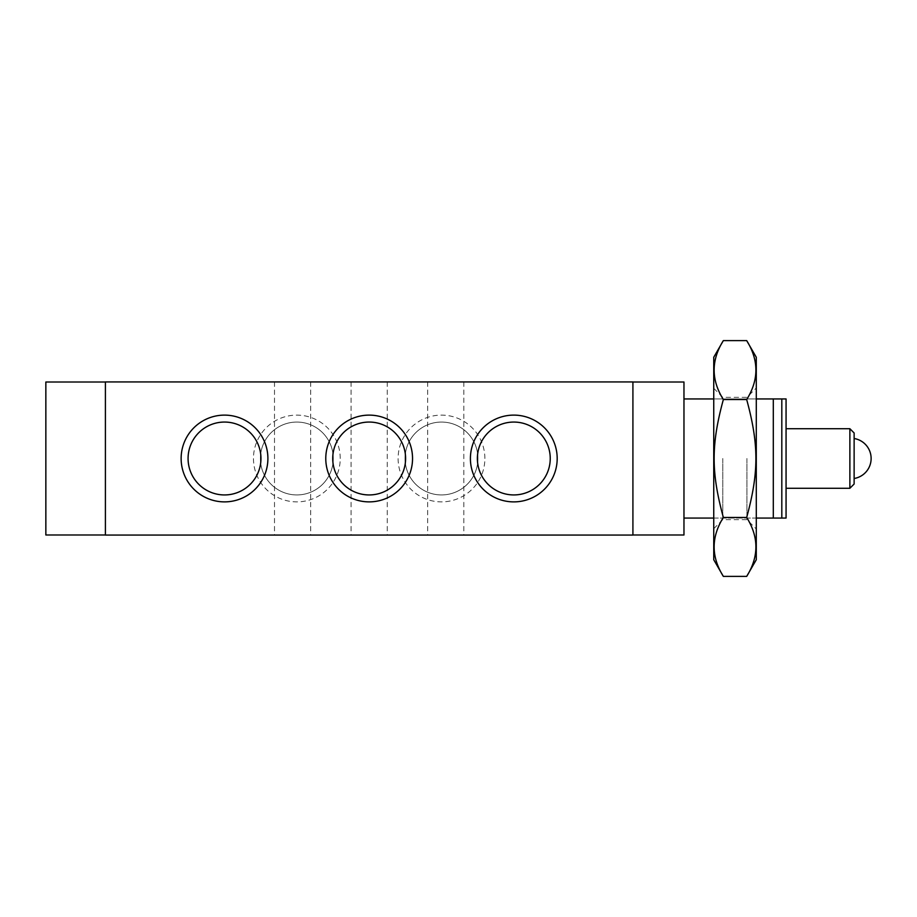 <?xml version="1.0" encoding="UTF-8"?>
<svg xmlns="http://www.w3.org/2000/svg" width="917" height="917" viewBox="0 0 917 917"><rect width="100%" height="100%" fill="white"/><g stroke="black" fill="none" stroke-linecap="round" stroke-linejoin="round"><path stroke-width="0.69" stroke-dasharray="4.58 3.44" d="M756.284 398.941L713.747 398.941M773.306 398.941L781.811 398.941L781.811 518.059L683.967 518.059L683.967 398.941L773.306 398.941L773.306 518.059M713.747 518.059L756.284 518.059M786.064 518.059L786.064 398.941M683.967 398.941L683.967 518.059M786.064 458.5L786.064 488.28L786.064 458.5M849.876 488.28L849.876 428.72M854.128 484.027L854.128 432.973M854.128 458.5L854.128 478.491L854.128 458.5M632.913 534.989L632.913 382.011L683.967 382.011L683.967 534.989L632.913 534.989L632.913 382.011M105.409 534.989L45.85 534.989L45.85 382.011L105.409 382.011L105.409 534.989L105.409 382.011M369.161 535.07L387.249 535.07L369.161 535.07M369.161 381.93L387.249 381.93L369.161 381.93M292.592 535.07L274.504 535.07L292.592 535.07M292.592 381.93L274.504 381.93L292.592 381.93M445.742 535.07L427.654 535.07L445.742 535.07M445.742 381.93L427.654 381.93L445.742 381.93M340.23 458.5A43.397 43.397 0 0 0 275.146 420.926A43.397 43.397 0 0 0 275.146 496.074A43.397 43.397 0 0 0 340.23 458.5M333.284 458.5A36.439 36.439 0 0 1 278.619 490.056A36.439 36.439 0 0 1 278.619 426.944A36.439 36.439 0 0 1 333.284 458.5A36.439 36.439 0 0 1 278.619 490.056A36.439 36.439 0 0 1 278.619 426.944A36.439 36.439 0 0 1 333.284 458.5M484.875 458.5A43.397 43.397 0 0 0 419.791 420.926A43.397 43.397 0 0 0 419.791 496.074A43.397 43.397 0 0 0 484.875 458.5M477.929 458.5A36.439 36.439 0 0 1 423.264 490.056A36.439 36.439 0 0 1 423.264 426.944A36.439 36.439 0 0 1 477.929 458.5A36.439 36.439 0 0 1 423.264 490.056A36.439 36.439 0 0 1 423.264 426.944A36.439 36.439 0 0 1 477.929 458.5M477.367 458.5A36.439 36.439 0 0 0 532.02 490.056A36.439 36.439 0 0 0 532.02 426.944A36.439 36.439 0 0 0 477.367 458.5M332.722 458.5A36.439 36.439 0 0 0 387.387 490.056A36.439 36.439 0 0 0 387.387 426.944A36.439 36.439 0 0 0 332.722 458.5M188.077 458.5A36.439 36.439 0 0 0 242.741 490.056A36.439 36.439 0 0 0 242.741 426.944A36.439 36.439 0 0 0 188.077 458.5M105.409 535.07L105.409 381.93L632.913 381.93L632.913 535.07L105.409 535.07M746.679 340.608C758.967 360.255 758.967 379.902 746.679 399.548C758.967 444.63 758.967 472.37 746.679 517.452C758.967 537.098 758.967 556.745 746.679 576.392M756.284 559.748L756.284 357.252M746.679 399.548L723.353 399.548C711.076 379.902 711.076 360.255 723.353 340.608M746.679 517.452L723.353 517.452C711.076 472.37 711.076 444.63 723.353 399.548M723.353 576.392C711.076 556.745 711.076 537.098 723.353 517.452M713.747 357.252L713.747 559.748M746.931 458.5L746.931 519.652L746.931 458.5M756.284 458.5L756.284 387.983L756.284 458.5M722.779 458.5L722.779 519.652L722.779 458.5M713.747 458.5L713.747 528.696L713.747 458.5M351.085 381.93L351.085 535.07M387.249 381.93L387.249 535.07M274.504 381.93L274.504 535.07M310.668 381.93L310.668 535.07M427.654 381.93L427.654 535.07M463.819 381.93L463.819 535.07M713.747 528.696L722.779 519.652L746.931 519.652L756.284 529.017M713.747 388.304L722.779 397.348L746.931 397.348L756.284 387.983"/><path stroke-width="1.38" d="M756.284 518.059L781.811 518.059L781.811 398.941L756.284 398.941M713.747 398.941L683.967 398.941M683.967 518.059L713.747 518.059M781.811 398.941L786.064 398.941L786.064 518.059L781.811 518.059M773.306 398.941L773.306 518.059M786.064 428.72L849.876 428.72L849.876 488.28L786.064 488.28M849.876 428.72L854.128 432.973L854.128 484.027L849.876 488.28M632.913 534.989L683.967 534.989L683.967 382.011L632.913 382.011M105.409 534.989L45.85 534.989L45.85 382.011L105.409 382.011M470.41 458.5A43.397 43.397 0 0 1 535.505 420.926A43.397 43.397 0 0 1 535.505 496.074A43.397 43.397 0 0 1 470.41 458.5M477.367 458.5A36.439 36.439 0 0 0 532.02 490.056A36.439 36.439 0 0 0 532.02 426.944A36.439 36.439 0 0 0 477.367 458.5M325.776 458.5A43.397 43.397 0 0 1 390.86 420.926A43.397 43.397 0 0 1 390.86 496.074A43.397 43.397 0 0 1 325.776 458.5M332.722 458.5A36.439 36.439 0 0 0 387.387 490.056A36.439 36.439 0 0 0 387.387 426.944A36.439 36.439 0 0 0 332.722 458.5M181.13 458.5A43.397 43.397 0 0 1 246.215 420.926A43.397 43.397 0 0 1 246.215 496.074A43.397 43.397 0 0 1 181.13 458.5M188.077 458.5A36.439 36.439 0 0 0 242.741 490.056A36.439 36.439 0 0 0 242.741 426.944A36.439 36.439 0 0 0 188.077 458.5M105.409 381.93L105.409 535.07L632.913 535.07L632.913 381.93L105.409 381.93M746.679 340.608L756.284 357.252L756.284 559.748L746.679 576.392C758.967 556.745 758.967 537.098 746.679 517.452C758.967 472.37 758.967 444.63 746.679 399.548C758.967 379.902 758.967 360.255 746.679 340.608L723.353 340.608C711.076 360.255 711.076 379.902 723.353 399.548C711.076 444.63 711.076 472.37 723.353 517.452C711.076 537.098 711.076 556.745 723.353 576.392L713.747 559.748L713.747 357.252L723.353 340.608M746.679 576.392L723.353 576.392M746.679 399.548L723.353 399.548M746.679 517.452L723.353 517.452M854.128 478.491A20.254 20.254 0 0 0 854.128 438.509"/></g></svg>
